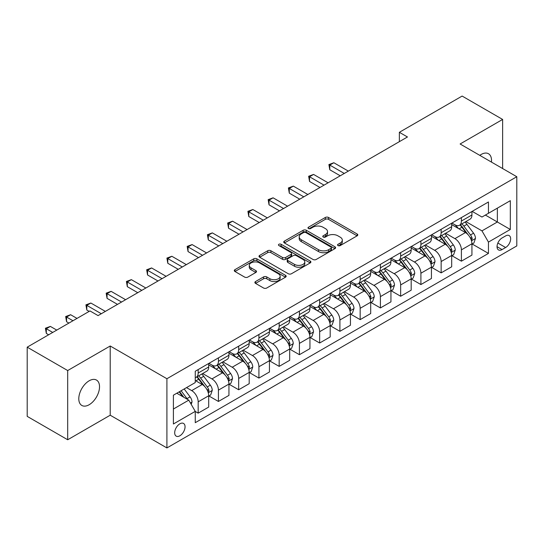 <?xml version="1.0" encoding="UTF-8"?>
<svg xmlns="http://www.w3.org/2000/svg" width="544" height="544" viewBox="0 0 544 544"><rect width="100%" height="100%" fill="white"/><g stroke="black" fill="none" stroke-linecap="round" stroke-linejoin="round"><path stroke-width="0.82" d="M338.014 245.582A1.571 0.911 0 0 0 340.238 245.582L357.136 235.831A2.251 1.299 0 0 0 357.796 234.913A2.251 1.299 0 0 0 357.136 233.995L328.515 217.471A2.251 1.299 0 0 0 325.332 217.471L308.441 227.222A1.571 0.911 0 0 0 307.979 227.868A1.571 0.911 0 0 0 308.441 228.507A1.571 0.911 0 0 0 310.665 228.507L312.854 227.249A7.194 4.155 0 0 1 323.027 227.249L325.414 228.623A7.194 4.155 0 0 1 327.522 231.56A7.194 4.155 0 0 1 325.414 234.498L323.224 235.763A1.571 0.911 0 0 0 322.769 236.402A1.571 0.911 0 0 0 323.224 237.048A1.571 0.911 0 0 0 325.455 237.048L327.638 235.783A7.194 4.155 0 0 1 337.817 235.783L340.197 237.164A7.194 4.155 0 0 1 342.305 240.101A7.194 4.155 0 0 1 340.197 243.039L338.014 244.297A1.571 0.911 0 0 0 337.552 244.943A1.571 0.911 0 0 0 338.014 245.582L338.014 244.297M89.162 404.729A14.661 8.466 120 0 0 98.736 391.809A14.661 8.466 120 0 0 96.492 380.066A14.661 8.466 120 0 0 89.162 380.786A14.661 8.466 120 0 0 79.58 393.706A14.661 8.466 120 0 0 81.831 405.457A14.661 8.466 120 0 0 89.162 404.729M491.443 162.085A14.661 8.466 120 0 0 488.492 153.741A14.661 8.466 120 0 0 481.161 154.469A14.661 8.466 120 0 0 479.794 155.36M179.874 435.778A7.33 4.23 120 0 0 184.661 429.318A7.33 4.23 120 0 0 183.539 423.443A7.33 4.23 120 0 0 179.874 423.81A7.33 4.23 120 0 0 175.08 430.27A7.33 4.23 120 0 0 176.208 436.145A7.33 4.23 120 0 0 179.874 435.778M255.53 281.547A2.251 1.299 0 0 0 254.878 282.465A2.251 1.299 0 0 0 255.53 283.383L263.561 288.014A2.251 1.299 0 0 0 266.744 288.014L285.505 277.182A2.251 1.299 0 0 0 286.164 276.264A2.251 1.299 0 0 0 285.505 275.346L256.884 258.828A2.251 1.299 0 0 0 253.708 258.828L234.94 269.654A2.251 1.299 0 0 0 234.287 270.572A2.251 1.299 0 0 0 234.94 271.49L244.644 277.093A2.251 1.299 0 0 0 247.819 277.093L255.85 272.456A2.251 1.299 0 0 0 256.51 271.538A2.251 1.299 0 0 0 255.85 270.62L251.042 267.845A6.018 3.475 0 0 1 249.281 265.39A6.018 3.475 0 0 1 252.994 262.181A6.018 3.475 0 0 1 259.549 262.936L278.392 273.809A6.018 3.475 0 0 1 280.153 276.264A6.018 3.475 0 0 1 276.44 279.473A6.018 3.475 0 0 1 269.885 278.725L266.744 276.91A2.251 1.299 0 0 0 263.561 276.91L255.53 281.547L255.53 283.383M110.214 345.998L67.694 370.546L27.2 347.167L27.2 416.371L67.694 439.756L110.214 415.208L166.913 447.936L166.913 378.733L110.214 345.998L110.214 415.208M502.629 168.545L502.629 119.442L460.108 143.99L516.8 176.725L166.913 378.733M502.629 119.442L462.128 96.064L399.364 132.301L399.364 141.658M27.2 347.167L89.971 310.93L98.07 315.602L407.463 136.979L399.364 132.301M313.011 259.468A2.251 1.299 0 0 0 316.193 259.468L334.954 248.635A2.251 1.299 0 0 0 335.614 247.717A2.251 1.299 0 0 0 334.954 246.799L306.333 230.275A2.251 1.299 0 0 0 303.151 230.275L284.39 241.108A2.251 1.299 0 0 0 283.73 242.026A2.251 1.299 0 0 0 284.39 242.944L313.011 259.468M279.534 245.922A1.571 0.911 0 0 1 281.132 246.146L281.132 244.276L310.23 261.072A2.251 1.299 0 0 1 310.889 261.99A2.251 1.299 0 0 1 310.23 262.908L291.468 273.741A2.251 1.299 0 0 1 288.286 273.741L259.665 257.217L259.665 255.381A2.251 1.299 0 0 0 259.005 256.299A2.251 1.299 0 0 0 259.665 257.217M259.665 255.381L267.696 250.75A2.251 1.299 0 0 1 270.878 250.75L282.486 257.448A2.251 1.299 0 0 0 285.661 257.448L290.992 254.374A2.251 1.299 0 0 0 291.645 253.456A2.251 1.299 0 0 0 290.992 252.538L278.909 245.562A1.571 0.911 0 0 1 278.446 244.916A1.571 0.911 0 0 1 279.419 244.079A1.571 0.911 0 0 1 281.132 244.276M505.621 235.926L502.058 237.98A7.099 4.1 120 0 0 497.42 244.242A7.099 4.1 120 0 0 498.508 249.927A7.099 4.1 120 0 0 502.058 249.58L505.621 247.52A7.099 4.1 120 0 0 510.265 241.264A7.099 4.1 120 0 0 509.17 235.572A7.099 4.1 120 0 0 505.621 235.926M166.913 447.936L516.8 245.929L516.8 176.725M472.172 211.378L481.97 217.036L488.451 213.289L488.451 201.974L195.262 371.246L195.262 382.568L173.393 395.189L173.393 423.994L195.262 411.373L195.262 422.688L488.451 253.416L488.451 242.094L481.97 230.874L465.868 221.578M488.451 213.289L510.32 200.668L510.32 229.473L488.451 242.094M67.694 370.546L67.694 439.756M485.377 215.07L497.359 221.993L497.359 208.148L510.32 200.668M481.97 230.874L497.359 221.993L510.32 229.473M173.393 409.034L188.782 400.146L176.793 393.224M195.262 411.461L198.172 413.148L198.172 401.832A9.166 5.29 -120 0 0 191.699 390.606L186.51 387.614M198.172 413.148L208.706 407.068L208.706 395.753A9.166 5.29 -120 0 0 202.225 384.526L195.262 380.508M208.95 395.984L218.423 401.458L218.423 390.143A9.166 5.29 -120 0 0 211.942 378.916L202.64 373.544M218.423 401.458L228.949 395.379L228.949 384.064A9.166 5.29 -120 0 0 222.476 372.837L208.706 364.888M229.194 384.295L238.673 389.769L238.673 378.454A9.166 5.29 -120 0 0 232.193 367.227L222.89 361.855M238.673 389.769L249.2 383.69L249.2 372.375A9.166 5.29 -120 0 0 242.719 361.148L228.949 353.199M249.444 372.606L258.917 378.08L258.917 366.758A9.166 5.29 -120 0 0 252.443 355.538L243.134 350.166M258.917 378.08L269.45 372.001L269.45 360.679A9.166 5.29 -120 0 0 262.97 349.459L249.2 341.51M269.695 360.917L279.167 366.384L279.167 355.069A9.166 5.29 -120 0 0 272.687 343.849L263.384 338.477M279.167 366.384L289.694 360.305L289.694 348.99A9.166 5.29 -120 0 0 283.22 337.77L269.45 329.82M289.938 349.228L299.418 354.695L299.418 343.38A9.166 5.29 -120 0 0 292.937 332.16L283.635 326.788M299.418 354.695L309.944 348.616L309.944 337.3A9.166 5.29 -120 0 0 303.464 326.08L289.694 318.131M310.189 337.538L319.661 343.006L319.661 331.69A9.166 5.29 -120 0 0 313.188 320.47L303.878 315.098M319.661 343.006L330.194 336.926L330.194 325.611A9.166 5.29 -120 0 0 323.714 314.391L309.944 306.442M330.439 325.842L339.912 331.316L339.912 320.001A9.166 5.29 -120 0 0 333.431 308.774L324.129 303.409M339.912 331.316L350.438 325.237L350.438 313.922A9.166 5.29 -120 0 0 343.964 302.695L330.194 294.746M350.683 314.153L360.162 319.627L360.162 308.312A9.166 5.29 -120 0 0 353.682 297.085L344.379 291.713M360.162 319.627L370.688 313.548L370.688 302.233A9.166 5.29 -120 0 0 364.208 291.006L350.438 283.057M370.933 302.464L380.406 307.938L380.406 296.623A9.166 5.29 -120 0 0 373.932 285.396L364.623 280.024M380.406 307.938L390.939 301.859L390.939 290.544A9.166 5.29 -120 0 0 384.458 279.317L370.688 271.368M391.184 290.775L400.656 296.249L400.656 284.927A9.166 5.29 -120 0 0 394.176 273.707L384.873 268.335M400.656 296.249L411.182 290.17L411.182 278.848A9.166 5.29 -120 0 0 404.709 267.628L390.939 259.678M411.427 279.086L420.906 284.553L420.906 273.238A9.166 5.29 -120 0 0 414.426 262.018L405.124 256.646M420.906 284.553L431.433 278.474L431.433 267.158A9.166 5.29 -120 0 0 424.952 255.938L411.182 247.989M431.678 267.396L441.15 272.864L441.15 261.548A9.166 5.29 -120 0 0 434.676 250.328L425.367 244.956M441.15 272.864L451.683 266.784L451.683 255.469A9.166 5.29 -120 0 0 445.203 244.249L431.433 236.3M451.928 255.707L461.4 261.174L461.4 249.859A9.166 5.29 -120 0 0 454.92 238.639L445.618 233.267M461.4 261.174L471.927 255.095L471.927 243.78A9.166 5.29 -120 0 0 465.453 232.56L451.683 224.611M451.928 223.067L454.92 224.794A9.166 5.29 -120 0 0 459.503 225.25A9.166 5.29 -120 0 0 461.4 221.054L461.4 217.593M431.678 234.756L434.676 236.484A9.166 5.29 -120 0 0 439.253 236.939A9.166 5.29 -120 0 0 441.15 232.744L441.15 229.282M411.427 246.446L414.426 248.173A9.166 5.29 -120 0 0 419.009 248.628A9.166 5.29 -120 0 0 420.906 244.433L420.906 240.972M391.184 258.135L394.176 259.869A9.166 5.29 -120 0 0 398.759 260.318A9.166 5.29 -120 0 0 400.656 256.122L400.656 252.661M370.933 269.824L373.932 271.558A9.166 5.29 -120 0 0 378.508 272.007A9.166 5.29 -120 0 0 380.406 267.818L380.406 264.357M350.683 281.513L353.682 283.247A9.166 5.29 -120 0 0 358.265 283.703A9.166 5.29 -120 0 0 360.162 279.507L360.162 276.046M330.439 293.202L333.431 294.936A9.166 5.29 -120 0 0 338.014 295.392A9.166 5.29 -120 0 0 339.912 291.196L339.912 287.735M310.189 304.898L313.188 306.626A9.166 5.29 -120 0 0 317.764 307.081A9.166 5.29 -120 0 0 319.661 302.886L319.661 299.424M289.938 316.588L292.937 318.315A9.166 5.29 -120 0 0 297.52 318.77A9.166 5.29 -120 0 0 299.418 314.575L299.418 311.114M269.695 328.277L272.687 330.004A9.166 5.29 -120 0 0 277.27 330.46A9.166 5.29 -120 0 0 279.167 326.264L279.167 322.803M249.444 339.966L252.443 341.7A9.166 5.29 -120 0 0 257.02 342.149A9.166 5.29 -120 0 0 258.917 337.953L258.917 334.492M229.194 351.655L232.193 353.389A9.166 5.29 -120 0 0 236.776 353.838A9.166 5.29 -120 0 0 238.673 349.649L238.673 346.188M208.95 363.344L211.942 365.078A9.166 5.29 -120 0 0 216.526 365.534A9.166 5.29 -120 0 0 218.423 361.338L218.423 357.877M472.172 244.011L488.451 253.416M459.503 225.25L470.03 219.171A9.166 5.29 -120 0 0 471.927 214.975L471.927 211.514M439.253 236.939L449.786 230.86A9.166 5.29 -120 0 0 451.683 226.664L451.683 223.203M419.009 248.628L429.536 242.549A9.166 5.29 -120 0 0 431.433 238.354L431.433 234.892M398.759 260.318L409.285 254.238A9.166 5.29 -120 0 0 411.182 250.043L411.182 246.588M378.508 272.007L389.042 265.928A9.166 5.29 -120 0 0 390.939 261.739L390.939 258.278M358.265 283.703L368.791 277.624A9.166 5.29 -120 0 0 370.688 273.428L370.688 269.967M338.014 295.392L348.541 289.313A9.166 5.29 -120 0 0 350.438 285.117L350.438 281.656M317.764 307.081L328.297 301.002A9.166 5.29 -120 0 0 330.194 296.806L330.194 293.345M297.52 318.77L308.047 312.691A9.166 5.29 -120 0 0 309.944 308.496L309.944 305.034M277.27 330.46L287.796 324.38A9.166 5.29 -120 0 0 289.694 320.185L289.694 316.724M257.02 342.149L267.553 336.07A9.166 5.29 -120 0 0 269.45 331.874L269.45 328.42M236.776 353.838L247.302 347.759A9.166 5.29 -120 0 0 249.2 343.57L249.2 340.109M216.526 365.534L227.052 359.455A9.166 5.29 -120 0 0 228.949 355.259L228.949 351.798M195.262 377.59A9.166 5.29 -120 0 0 196.275 377.223L206.808 371.144A9.166 5.29 -120 0 0 208.706 366.948L208.706 363.487M196.275 377.223A9.166 5.29 -120 0 0 198.172 373.028L198.172 369.566M188.782 400.146L195.262 411.373M338.64 245.806L340.197 244.909A7.194 4.155 0 0 0 342.305 241.971L342.305 240.101M327.522 231.56L327.522 233.43A7.194 4.155 0 0 1 325.414 236.368L323.857 237.266M357.102 235.844L328.515 219.341A2.251 1.299 0 0 0 325.332 219.341L309.067 228.732M334.92 248.656L306.333 232.145A2.251 1.299 0 0 0 303.151 232.145L284.424 242.964M330.976 248.363A1.571 0.911 0 0 0 331.439 247.717A1.571 0.911 0 0 0 330.976 247.078L305.857 232.574A1.571 0.911 0 0 0 303.634 232.574L301.322 233.9A7.194 4.155 0 0 0 299.22 236.837A7.194 4.155 0 0 0 301.322 239.775L318.498 249.689A7.194 4.155 0 0 0 328.671 249.689L330.976 248.363L330.976 250.233A1.571 0.911 0 0 0 331.439 249.587L331.439 247.717M299.22 236.837L299.22 238.707A7.194 4.155 0 0 0 301.322 241.645L301.322 239.775M330.976 250.233L328.671 251.559A7.194 4.155 0 0 1 318.498 251.559L301.322 241.645M259.699 257.237L267.696 252.62L267.696 250.75M291.645 253.456L291.645 255.326A2.251 1.299 0 0 1 290.992 256.244L285.661 259.318A2.251 1.299 0 0 1 282.486 259.318L270.878 252.62A2.251 1.299 0 0 0 267.696 252.62M281.132 246.146L310.196 262.929M294.528 264.404A6.018 3.475 0 0 0 301.084 265.152A6.018 3.475 0 0 0 304.796 261.95A6.018 3.475 0 0 0 303.035 259.488L296.398 255.66A2.251 1.299 0 0 0 293.216 255.66L287.892 258.733A2.251 1.299 0 0 0 287.232 259.651A2.251 1.299 0 0 0 287.892 260.569L294.528 264.404L294.528 266.274A6.018 3.475 0 0 0 301.084 267.022A6.018 3.475 0 0 0 304.796 263.82L304.796 261.95M287.232 259.651L287.232 261.521A2.251 1.299 0 0 0 287.892 262.439L287.892 260.569M294.528 266.274L287.892 262.439M280.153 276.264L280.153 278.14A6.018 3.475 0 0 1 276.44 281.343A6.018 3.475 0 0 1 269.885 280.595L266.744 278.78A2.251 1.299 0 0 0 263.561 278.78L255.564 283.397M249.281 265.39L249.281 267.26A6.018 3.475 0 0 0 251.042 269.715L251.042 267.845M255.823 272.476L251.042 269.715M285.478 277.202L256.884 260.698A2.251 1.299 0 0 0 253.708 260.698L234.974 271.51M471.927 244.154L473.872 243.032L475.49 238.354A6.072 3.502 -120 0 0 473.559 233.186L466.936 224.352A17.524 10.118 -120 0 0 465.025 222.061M458.442 228.514A17.524 10.118 -120 0 0 454.852 224.754M471.376 240.434L472.219 238.612A6.072 3.502 -120 0 0 470.478 234.96L463.862 226.127A17.524 10.118 -120 0 0 461.944 223.836M460.319 224.781A14.545 8.398 60 0 1 462.706 227.494L468.302 234.974M348.337 171.115L333.839 162.744L329.786 165.084L329.786 169.755L340.238 175.787M460.006 224.958A17.524 10.118 60 0 1 461.917 227.249L466.317 233.124M329.786 169.755L328.896 164.567L344.284 173.454M328.896 164.567L333.839 162.744M451.683 255.843L453.628 254.721L455.246 250.043A6.072 3.502 -120 0 0 453.308 244.875L446.692 236.042A17.524 10.118 -120 0 0 444.774 233.75M438.192 240.203A17.524 10.118 -120 0 0 434.608 236.45M451.126 252.124L451.969 250.301A6.072 3.502 -120 0 0 450.228 246.656L443.612 237.816A17.524 10.118 -120 0 0 441.701 235.525M440.069 236.47A14.545 8.398 60 0 1 442.456 239.183L448.059 246.663M328.086 182.804L313.589 174.434L309.543 176.773L309.543 181.451L319.988 187.483M439.756 236.654A17.524 10.118 60 0 1 441.667 238.938L446.066 244.814M309.543 181.451L308.652 176.256L324.04 185.144M308.652 176.256L313.589 174.434M431.433 267.532L433.378 266.41L434.996 261.739A6.072 3.502 -120 0 0 433.058 256.564L426.442 247.731A17.524 10.118 -120 0 0 424.531 245.439M417.948 251.892A17.524 10.118 -120 0 0 414.358 248.139M430.882 263.82L431.718 261.997A6.072 3.502 -120 0 0 429.984 258.346L423.361 249.506A17.524 10.118 -120 0 0 421.45 247.221M419.818 248.159A14.545 8.398 60 0 1 422.205 250.872L427.808 258.352M307.836 194.494L293.338 186.123L289.292 188.462L289.292 193.14L299.737 199.172M419.506 248.343A17.524 10.118 60 0 1 421.416 250.628L425.823 256.503M289.292 193.14L288.402 187.945L303.79 196.833M288.402 187.945L293.338 186.123M411.182 279.222L413.127 278.1L414.746 273.428A6.072 3.502 -120 0 0 412.814 268.26L406.191 259.42A17.524 10.118 -120 0 0 404.28 257.128M397.698 263.582A17.524 10.118 -120 0 0 394.108 259.828M410.632 275.509L411.468 273.686A6.072 3.502 -120 0 0 409.734 270.035L403.118 261.202A17.524 10.118 -120 0 0 401.2 258.91M399.575 259.848A14.545 8.398 60 0 1 401.962 262.562L407.558 270.042M287.592 206.183L273.095 197.812L269.042 200.151L269.042 204.83L279.494 210.861M399.262 260.032A17.524 10.118 60 0 1 401.173 262.324L405.572 268.192M269.042 204.83L268.151 199.641L283.54 208.522M268.151 199.641L273.095 197.812M390.939 290.918L392.884 289.796L394.502 285.117A6.072 3.502 -120 0 0 392.564 279.949L385.948 271.109A17.524 10.118 -120 0 0 384.03 268.824M377.448 275.271A17.524 10.118 -120 0 0 373.864 271.517M390.381 287.198L391.224 285.376A6.072 3.502 -120 0 0 389.484 281.724L382.867 272.891A17.524 10.118 -120 0 0 380.956 270.599M379.324 271.538A14.545 8.398 60 0 1 381.711 274.258L387.314 281.731M267.342 217.872L252.844 209.508L248.798 211.84L248.798 216.519L259.243 222.55M379.012 271.721A17.524 10.118 60 0 1 380.922 274.013L385.322 279.888M248.798 216.519L247.908 211.33L263.296 220.211M247.908 211.33L252.844 209.508M370.688 302.607L372.633 301.485L374.252 296.806A6.072 3.502 -120 0 0 372.314 291.638L365.697 282.805A17.524 10.118 -120 0 0 363.786 280.514M357.204 286.96A17.524 10.118 -120 0 0 353.614 283.206M370.138 298.887L370.974 297.065A6.072 3.502 -120 0 0 369.24 293.413L362.617 284.58A17.524 10.118 -120 0 0 360.706 282.288M359.074 283.227A14.545 8.398 60 0 1 361.461 285.947L367.064 293.42M247.092 229.568L232.594 221.197L228.548 223.53L228.548 228.208L238.993 234.24M358.761 283.41A17.524 10.118 60 0 1 360.672 285.702L365.078 291.577M228.548 228.208L227.657 223.02L243.046 231.9M227.657 223.02L232.594 221.197M350.438 314.296L352.383 313.174L354.001 308.496A6.072 3.502 -120 0 0 352.07 303.328L345.447 294.494A17.524 10.118 -120 0 0 343.536 292.203M336.954 298.649A17.524 10.118 -120 0 0 333.363 294.896M349.887 310.576L350.724 308.754A6.072 3.502 -120 0 0 348.99 305.102L342.373 296.269A17.524 10.118 -120 0 0 340.456 293.978M338.83 294.923A14.545 8.398 60 0 1 341.217 297.636L346.814 305.109M226.848 241.257L212.35 232.886L208.298 235.226L208.298 239.897L218.749 245.929M338.518 295.1A17.524 10.118 60 0 1 340.428 297.391L344.828 303.266M208.298 239.897L207.407 234.709L222.795 243.59M207.407 234.709L212.35 232.886M330.194 325.985L332.139 324.863L333.758 320.185A6.072 3.502 -120 0 0 331.82 315.017L325.203 306.184A17.524 10.118 -120 0 0 323.286 303.892M316.703 310.345A17.524 10.118 -120 0 0 313.12 306.585M329.637 322.266L330.48 320.443A6.072 3.502 -120 0 0 328.739 316.792L322.123 307.958A17.524 10.118 -120 0 0 320.212 305.667M318.58 306.612A14.545 8.398 60 0 1 320.967 309.325L326.57 316.805M206.598 252.946L192.1 244.576L188.054 246.915L188.054 251.586L198.499 257.618M318.267 306.789A17.524 10.118 60 0 1 320.178 309.08L324.578 314.956M188.054 251.586L187.163 246.398L202.545 255.286M187.163 246.398L192.1 244.576M309.944 337.674L311.889 336.552L313.507 331.874A6.072 3.502 -120 0 0 311.569 326.706L304.953 317.873A17.524 10.118 -120 0 0 303.042 315.581M296.46 322.034A17.524 10.118 -120 0 0 292.869 318.281M309.393 333.955L310.23 332.132A6.072 3.502 -120 0 0 308.496 328.488L301.872 319.648A17.524 10.118 -120 0 0 299.962 317.356M298.33 318.301A14.545 8.398 60 0 1 300.716 321.014L306.32 328.494M186.347 264.636L171.85 256.265L167.804 258.604L167.804 263.282L178.248 269.314M298.017 318.478A17.524 10.118 60 0 1 299.928 320.77L304.334 326.645M167.804 263.282L166.913 258.087L182.301 266.975M166.913 258.087L171.85 256.265M289.694 349.364L291.638 348.242L293.257 343.57A6.072 3.502 -120 0 0 291.326 338.395L284.702 329.562A17.524 10.118 -120 0 0 282.792 327.27M276.209 333.724A17.524 10.118 -120 0 0 272.619 329.97M289.143 345.651L289.979 343.828A6.072 3.502 -120 0 0 288.245 340.177L281.629 331.337A17.524 10.118 -120 0 0 279.711 329.052M278.086 329.99A14.545 8.398 60 0 1 280.473 332.704L286.069 340.184M166.104 276.325L151.606 267.954L147.553 270.293L147.553 274.972L158.005 281.003M277.773 330.174A17.524 10.118 60 0 1 279.684 332.459L284.084 338.334M147.553 274.972L146.662 269.776L162.051 278.664M146.662 269.776L151.606 267.954M269.45 361.053L271.395 359.931L273.013 355.259A6.072 3.502 -120 0 0 271.075 350.084L264.459 341.251A17.524 10.118 -120 0 0 262.541 338.96M255.959 345.413A17.524 10.118 -120 0 0 252.375 341.659M268.892 357.34L269.736 355.518A6.072 3.502 -120 0 0 267.995 351.866L261.378 343.033A17.524 10.118 -120 0 0 259.468 340.741M257.836 341.68A14.545 8.398 60 0 1 260.222 344.393L265.826 351.873M145.853 288.014L131.356 279.643L127.31 281.982L127.31 286.661L137.754 292.692M257.523 341.863A17.524 10.118 60 0 1 259.434 344.155L263.833 350.023M127.31 286.661L126.419 281.472L141.8 290.353M126.419 281.472L131.356 279.643M249.2 372.749L251.144 371.627L252.763 366.948A6.072 3.502 -120 0 0 250.825 361.78L244.208 352.94A17.524 10.118 -120 0 0 242.298 350.656M235.715 357.102A17.524 10.118 -120 0 0 232.125 353.348M248.649 369.029L249.485 367.207A6.072 3.502 -120 0 0 247.751 363.555L241.128 354.722A17.524 10.118 -120 0 0 239.217 352.43M237.585 353.369A14.545 8.398 60 0 1 239.972 356.089L245.575 363.562M125.603 299.703L111.105 291.339L107.059 293.672L107.059 298.35L117.504 304.382M237.272 353.552A17.524 10.118 60 0 1 239.183 355.844L243.59 361.712M107.059 298.35L106.168 293.162L121.557 302.042M106.168 293.162L111.105 291.339M228.949 384.438L230.894 383.316L232.512 378.638A6.072 3.502 -120 0 0 230.581 373.47L223.958 364.63A17.524 10.118 -120 0 0 222.047 362.345M215.465 368.791A17.524 10.118 -120 0 0 211.874 365.038M228.398 380.718L229.235 378.896A6.072 3.502 -120 0 0 227.501 375.244L220.884 366.411A17.524 10.118 -120 0 0 218.967 364.12M217.342 365.058A14.545 8.398 60 0 1 219.728 367.778L225.325 375.251M105.359 311.392L90.862 303.028L86.809 305.361L86.809 310.039L89.162 311.392M217.029 365.242A17.524 10.118 60 0 1 218.94 367.533L223.339 373.408M86.809 310.039L85.918 304.851L101.306 313.732M85.918 304.851L90.862 303.028M208.706 396.127L210.65 395.005L212.269 390.327A6.072 3.502 -120 0 0 210.331 385.159L203.714 376.326A17.524 10.118 -120 0 0 201.797 374.034M208.148 392.408L208.991 390.585A6.072 3.502 -120 0 0 207.25 386.934L200.634 378.1A17.524 10.118 -120 0 0 198.723 375.809M197.091 376.754A14.545 8.398 60 0 1 199.478 379.467L205.081 386.94M77.01 318.41L70.611 314.718L66.565 317.057L66.565 321.728L68.911 323.088M196.778 376.931A17.524 10.118 60 0 1 198.689 379.222L203.089 385.098M66.565 321.728L65.674 316.54L72.957 320.749M65.674 316.54L70.611 314.718M191.209 404.355L192.018 402.016A6.072 3.502 -120 0 0 190.08 396.848L184.178 388.967M56.76 330.099L50.361 326.407L46.315 328.746L46.315 333.418L48.661 334.778M187.558 399.439A6.072 3.502 -120 0 0 187.007 398.623L181.098 390.742M179.574 391.619L183.824 397.283M179.153 391.864L182.757 396.671M46.315 333.418L45.424 328.229L52.714 332.438M45.424 328.229L50.361 326.407M191.699 390.606L202.225 384.526M211.942 378.916L222.476 372.837M232.193 367.227L242.719 361.148M252.443 355.538L262.97 349.459M272.687 343.849L283.22 337.77M292.937 332.16L303.464 326.08M313.188 320.47L323.714 314.391M333.431 308.774L343.964 302.695M353.682 297.085L364.208 291.006M373.932 285.396L384.458 279.317M394.176 273.707L404.709 267.628M414.426 262.018L424.952 255.938M434.676 250.328L445.203 244.249M454.92 238.639L465.453 232.56M461.4 221.054L471.927 214.975M461.4 249.859L471.927 243.78M441.15 261.548L451.683 255.469M441.15 232.744L451.683 226.664M420.906 273.238L431.433 267.158M420.906 244.433L431.433 238.354M400.656 284.927L411.182 278.848M400.656 256.122L411.182 250.043M380.406 296.623L390.939 290.544M380.406 267.818L390.939 261.739M360.162 308.312L370.688 302.233M360.162 279.507L370.688 273.428M339.912 320.001L350.438 313.922M339.912 291.196L350.438 285.117M319.661 331.69L330.194 325.611M319.661 302.886L330.194 296.806M299.418 343.38L309.944 337.3M299.418 314.575L309.944 308.496M279.167 355.069L289.694 348.99M279.167 326.264L289.694 320.185M258.917 366.758L269.45 360.679M258.917 337.953L269.45 331.874M238.673 378.454L249.2 372.375M238.673 349.649L249.2 343.57M218.423 390.143L228.949 384.064M218.423 361.338L228.949 355.259M198.172 401.832L208.706 395.753M198.172 373.028L208.706 366.948M497.855 243.039L505.621 247.52M497.039 246.677L502.058 249.58M340.197 244.909L340.197 243.039M323.224 237.048L323.224 235.763M325.414 236.368L325.414 234.498M308.441 228.507L308.441 227.222M325.332 219.341L325.332 217.471M328.515 219.341L328.515 217.471M357.136 235.831L357.136 233.995M284.39 242.944L284.39 241.108M303.151 232.145L303.151 230.275M306.333 232.145L306.333 230.275M334.954 248.635L334.954 246.799M318.498 251.559L318.498 249.689M328.671 251.559L328.671 249.689M270.878 252.62L270.878 250.75M282.486 259.318L282.486 257.448M285.661 259.318L285.661 257.448M290.992 256.244L290.992 254.374M310.23 262.908L310.23 261.072M263.561 278.78L263.561 276.91M266.744 278.78L266.744 276.91M269.885 280.595L269.885 278.725M255.85 272.456L255.85 270.62M234.94 271.49L234.94 269.654M253.708 260.698L253.708 258.828M256.884 260.698L256.884 258.828M285.505 277.182L285.505 275.346M471.478 240.768L475.456 238.476M463.862 226.127L466.936 224.352M459.088 228.881L461.917 227.249M470.478 234.96L473.559 233.186M469.996 237.334L472.219 238.612M451.228 252.457L455.206 250.165M443.612 237.816L446.692 236.042M438.838 240.57L441.667 238.938M450.228 246.656L453.308 244.875M449.752 249.023L451.969 250.301M430.977 264.146L434.955 261.854M423.361 249.506L426.442 247.731M418.588 252.266L421.416 250.628M429.984 258.346L433.058 256.564M429.502 260.712L431.718 261.997M410.734 275.842L414.712 273.544M403.118 261.202L406.191 259.42M398.344 263.956L401.173 262.324M409.734 270.035L412.814 268.26M409.251 272.401L411.468 273.686M390.483 287.531L394.461 285.233M382.867 272.891L385.948 271.109M378.094 275.645L380.922 274.013M389.484 281.724L392.564 279.949M389.008 284.097L391.224 285.376M370.233 299.22L374.211 296.922M362.617 284.58L365.697 282.805M357.843 287.334L360.672 285.702M369.24 293.413L372.314 291.638M368.757 295.786L370.974 297.065M349.989 310.91L353.967 308.611M342.373 296.269L345.447 294.494M337.6 299.023L340.428 297.391M348.99 305.102L352.07 303.328M348.507 307.476L350.724 308.754M329.739 322.599L333.717 320.307M322.123 307.958L325.203 306.184M317.349 310.712L320.178 309.08M328.739 316.792L331.82 315.017M328.263 319.165L330.48 320.443M309.488 334.288L313.466 331.996M301.872 319.648L304.953 317.873M297.099 322.402L299.928 320.77M308.496 328.488L311.569 326.706M308.013 330.854L310.23 332.132M289.245 345.977L293.223 343.686M281.629 331.337L284.702 329.562M276.855 334.098L279.684 332.459M288.245 340.177L291.326 338.395M287.762 342.543L289.979 343.828M268.994 357.673L272.972 355.375M261.378 343.033L264.459 341.251M256.605 345.787L259.434 344.155M267.995 351.866L271.075 350.084M267.519 354.232L269.736 355.518M248.744 369.362L252.722 367.064M241.128 354.722L244.208 352.94M236.354 357.476L239.183 355.844M247.751 363.555L250.825 361.78M247.268 365.928L249.485 367.207M228.5 381.052L232.478 378.753M220.884 366.411L223.958 364.63M216.111 369.165L218.94 367.533M227.501 375.244L230.581 373.47M227.018 377.618L229.235 378.896M208.25 392.741L212.228 390.442M200.634 378.1L203.714 376.326M195.86 380.854L198.689 379.222M207.25 386.934L210.331 385.159M206.774 389.307L208.991 390.585M190.441 403.022L191.978 402.138M187.007 398.623L190.08 396.848"/></g></svg>
